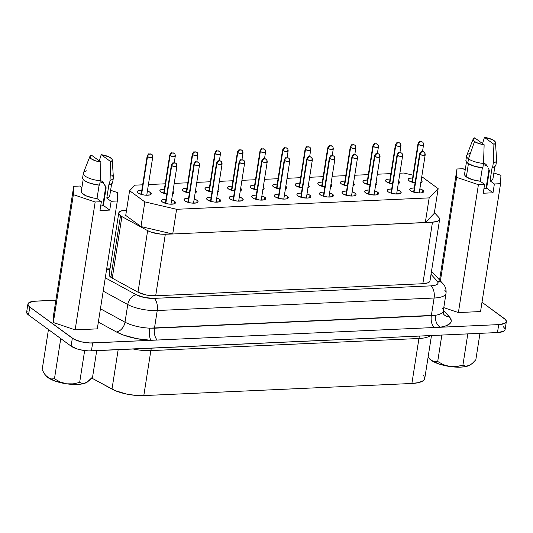 <?xml version="1.0" encoding="UTF-8"?>
<svg xmlns="http://www.w3.org/2000/svg" width="533" height="533" viewBox="0 0 533 533"><rect width="100%" height="100%" fill="white"/><g stroke="black" fill="none" stroke-linecap="round" stroke-linejoin="round"><path stroke-width="0.8" d="M486.029 188.369L488.974 169.541L486.029 188.369M486.636 188.129A10.66 3.451 -171.1 0 1 483.911 188.815L486.636 188.129L492.998 192.793L494.377 183.972L500.567 183.692L500.927 175.344L493.864 172.959L500.927 175.344L500.567 183.692L480.546 311.558L458.393 312.558L443.782 307.634L458.393 312.558L478.414 184.691L484.604 184.411L480.266 181.233L482.365 167.828L480.266 181.233L472.225 179.608L466.348 176.903A14.391 4.664 8.9 0 0 480.266 181.233L484.604 184.411L483.224 193.232L492.998 192.793L483.224 193.232L484.604 184.411L478.414 184.691L458.393 312.558L480.546 311.558L500.567 183.692L494.377 183.972L492.998 192.793L486.636 188.129L489.401 170.493L486.636 188.129M411.976 182.133L417.959 143.903A2.832 0.919 8.9 0 0 418.312 144.45A2.832 2.265 -53.8 0 1 421.17 141.698A2.832 2.265 -53.8 0 1 422.429 142.058L421.17 141.698C419.664 141.918 418.711 142.837 418.312 144.45A2.832 0.919 -171.1 0 1 417.959 143.903L417.959 143.903C419.038 141.958 419.651 141.212 419.804 141.678L422.429 142.058C423.062 142.264 423.435 143.17 423.555 144.776L423.555 144.776A2.832 0.919 -171.1 0 1 421.39 145.336A2.832 0.919 -171.1 0 1 418.312 144.45L412.389 182.259L418.312 144.45C421.703 145.669 423.335 145.596 423.202 144.23M389.403 183.152L395.393 144.923A2.832 0.919 8.9 0 0 395.746 145.469A2.832 2.265 -53.8 0 1 398.604 142.717A2.832 2.265 -53.8 0 1 399.863 143.077L398.604 142.717C397.092 142.937 396.139 143.857 395.746 145.469A2.832 0.919 -171.1 0 1 395.393 144.923C396.465 142.977 397.078 142.231 397.232 142.697L399.863 143.077C400.496 143.277 400.869 144.19 400.983 145.795A2.832 0.919 -171.1 0 1 398.824 146.355A2.832 0.919 -171.1 0 1 395.746 145.469L389.823 183.279L395.746 145.469C399.137 146.688 400.763 146.615 400.629 145.249A2.832 0.919 -171.1 0 1 400.983 145.795L399.937 152.505M413.621 192.113L419.604 153.877A2.832 0.919 8.9 0 0 419.957 154.43A2.832 2.265 -53.8 0 1 422.816 151.672A2.832 2.265 -53.8 0 1 424.075 152.032A2.832 2.265 -53.8 0 1 424.848 154.21C424.981 155.569 423.349 155.643 419.957 154.43A2.832 0.919 -171.1 0 1 419.604 153.877L419.604 153.877C420.684 151.932 421.297 151.192 421.45 151.652L424.075 152.032L422.816 151.672C421.31 151.898 420.357 152.811 419.957 154.43L414.034 192.233L419.957 154.43A2.832 0.919 -171.1 0 0 423.035 155.31A2.832 0.919 -171.1 0 0 425.201 154.757L425.201 154.757C425.081 153.144 424.708 152.238 424.075 152.032M391.049 193.133L397.038 154.896A2.832 0.919 8.9 0 0 397.391 155.449A2.832 2.265 -53.8 0 1 400.25 152.691A2.832 2.265 -53.8 0 1 401.509 153.051A2.832 2.265 -53.8 0 1 402.275 155.223A2.832 0.919 -171.1 0 1 402.628 155.776A2.832 0.919 -171.1 0 1 400.47 156.329A2.832 0.919 -171.1 0 1 397.391 155.449A2.832 0.919 -171.1 0 1 397.038 154.896C398.111 152.951 398.724 152.211 398.877 152.671L401.509 153.051L400.25 152.691C398.737 152.918 397.785 153.83 397.391 155.449L391.469 193.252L397.391 155.449C400.783 156.662 402.408 156.589 402.275 155.223M368.483 194.152L374.472 155.916A2.832 0.919 8.9 0 0 374.819 156.469A2.832 2.265 -53.8 0 1 377.677 153.711A2.832 2.265 -53.8 0 1 378.936 154.07A2.832 2.265 -53.8 0 1 379.709 156.242A2.832 0.919 -171.1 0 1 380.062 156.795A2.832 0.919 -171.1 0 1 377.904 157.348A2.832 0.919 -171.1 0 1 374.819 156.469A2.832 0.919 -171.1 0 1 374.472 155.916C375.545 153.97 376.158 153.231 376.311 153.691L378.936 154.07L377.677 153.711C376.171 153.937 375.219 154.85 374.819 156.469L368.903 194.272L374.819 156.469C378.21 157.681 379.842 157.608 379.709 156.242M309.66 156.582L310.712 149.873A2.832 0.919 -171.1 0 1 308.554 150.426A2.832 0.919 -171.1 0 1 305.469 149.546L299.553 187.35L305.469 149.546A2.832 0.919 -171.1 0 1 305.123 149A2.832 0.919 8.9 0 0 305.469 149.546A2.832 2.265 -53.8 0 1 308.327 146.788A2.832 2.265 -53.8 0 1 309.586 147.155A2.832 2.265 -53.8 0 1 309.593 147.155M278.213 198.223L284.196 159.993A2.832 0.919 8.9 0 0 284.549 160.54A2.832 2.265 -53.8 0 1 287.407 157.788A2.832 2.265 -53.8 0 1 288.666 158.148A2.832 2.265 -53.8 0 1 289.439 160.32C289.572 161.686 287.94 161.759 284.549 160.54A2.832 0.919 -171.1 0 1 284.196 159.993L284.196 159.993C285.275 158.048 285.888 157.308 286.041 157.768L288.666 158.148L287.407 157.788C285.901 158.008 284.948 158.927 284.549 160.54L278.632 198.349L284.549 160.54A2.832 0.919 -171.1 0 0 287.633 161.426A2.832 0.919 -171.1 0 0 289.792 160.873L289.792 160.873C289.672 159.26 289.299 158.354 288.666 158.148M186.29 192.326L192.28 154.097A2.832 0.919 8.9 0 0 192.633 154.643A2.832 2.265 -53.8 0 1 195.491 151.885A2.832 2.265 -53.8 0 1 196.75 152.251A2.832 2.265 -53.8 0 1 197.516 154.423A2.832 0.919 -171.1 0 1 197.87 154.97A2.832 0.919 -171.1 0 1 195.711 155.523A2.832 0.919 -171.1 0 1 192.633 154.643A2.832 0.919 -171.1 0 1 192.28 154.097C193.352 152.145 193.965 151.405 194.119 151.872L196.75 152.251L195.491 151.885C193.979 152.112 193.026 153.031 192.633 154.643L186.71 192.446L192.633 154.643C196.024 155.863 197.65 155.789 197.516 154.423M233.074 200.261L239.064 162.032A2.832 0.919 8.9 0 0 239.41 162.578A2.832 2.265 -53.8 0 1 242.268 159.827A2.832 2.265 -53.8 0 1 243.528 160.186A2.832 2.265 -53.8 0 1 244.301 162.358C244.434 163.724 242.801 163.798 239.41 162.578A2.832 0.919 -171.1 0 1 239.064 162.032L239.064 162.032C240.136 160.087 240.749 159.34 240.903 159.807L243.528 160.186L242.268 159.827C240.763 160.047 239.81 160.966 239.41 162.578L233.494 200.388L239.41 162.578A2.832 0.919 -171.1 0 0 242.495 163.464A2.832 0.919 -171.1 0 0 244.654 162.911L244.654 162.911C244.54 161.299 244.161 160.393 243.528 160.186M210.508 201.281L216.491 163.051A2.832 0.919 8.9 0 0 216.844 163.598A2.832 2.265 -53.8 0 1 219.703 160.846A2.832 2.265 -53.8 0 1 220.962 161.206A2.832 2.265 -53.8 0 1 221.735 163.378A2.832 0.919 -171.1 0 1 222.088 163.931A2.832 0.919 -171.1 0 1 219.929 164.484A2.832 0.919 -171.1 0 1 216.844 163.598A2.832 0.919 -171.1 0 1 216.491 163.051C217.571 161.106 218.184 160.36 218.337 160.826L220.962 161.206L219.703 160.846C218.197 161.066 217.244 161.985 216.844 163.598L210.928 201.407L216.844 163.598C220.236 164.817 221.868 164.744 221.735 163.378M187.936 202.3L193.925 164.071A2.832 0.919 8.9 0 0 194.279 164.617A2.832 2.265 -53.8 0 1 197.137 161.865A2.832 2.265 -53.8 0 1 198.396 162.225L197.137 161.865C195.624 162.085 194.672 163.005 194.279 164.617A2.832 0.919 -171.1 0 1 193.925 164.071L193.925 164.071C194.998 162.125 195.611 161.379 195.764 161.845L198.396 162.225C199.029 162.432 199.402 163.338 199.515 164.95A2.832 0.919 -171.1 0 1 197.357 165.503A2.832 0.919 -171.1 0 1 194.279 164.617L188.356 202.427L194.279 164.617C197.67 165.836 199.295 165.763 199.162 164.397M141.158 194.365L147.141 156.136A2.832 0.919 8.9 0 0 147.494 156.682A2.832 2.265 -53.8 0 1 150.353 153.924A2.832 2.265 -53.8 0 1 151.612 154.29A2.832 2.265 -53.8 0 1 152.385 156.462A2.832 0.919 -171.1 0 1 152.738 157.008A2.832 0.919 -171.1 0 1 150.579 157.561A2.832 0.919 -171.1 0 1 147.494 156.682A2.832 0.919 -171.1 0 1 147.141 156.136C148.221 154.184 148.834 153.444 148.987 153.904L151.612 154.29L150.353 153.924C148.847 154.15 147.894 155.07 147.494 156.682L141.578 194.485L147.494 156.682C150.886 157.901 152.518 157.821 152.385 156.462M366.837 184.171L372.827 145.942A2.832 0.919 8.9 0 0 373.173 146.488A2.832 2.265 -53.8 0 1 376.031 143.737A2.832 2.265 -53.8 0 1 377.291 144.097A2.832 2.265 -53.8 0 1 378.064 146.269A2.832 0.919 -171.1 0 1 378.417 146.815A2.832 0.919 -171.1 0 1 376.258 147.368A2.832 0.919 -171.1 0 1 373.173 146.488A2.832 0.919 -171.1 0 1 372.827 145.942C373.9 143.997 374.512 143.25 374.666 143.717L377.291 144.097L376.031 143.737C374.526 143.957 373.573 144.876 373.173 146.488L367.257 184.298L373.173 146.488C376.565 147.708 378.197 147.634 378.064 146.269M344.271 185.191L350.254 146.961A2.832 0.919 8.9 0 0 350.607 147.508A2.832 2.265 -53.8 0 1 353.466 144.756A2.832 2.265 -53.8 0 1 354.725 145.116L353.466 144.756C351.96 144.976 351.007 145.895 350.607 147.508A2.832 0.919 -171.1 0 1 350.254 146.961C351.334 145.016 351.947 144.27 352.1 144.736L354.725 145.116C355.358 145.316 355.731 146.229 355.851 147.834A2.832 0.919 -171.1 0 1 353.692 148.387A2.832 0.919 -171.1 0 1 350.607 147.508L344.691 185.317L350.607 147.508C353.999 148.727 355.631 148.654 355.498 147.288A2.832 0.919 -171.1 0 1 355.851 147.834L354.798 154.543M321.699 186.21L327.688 147.981A2.832 0.919 8.9 0 0 328.042 148.527A2.832 2.265 -53.8 0 1 330.9 145.776A2.832 2.265 -53.8 0 1 332.159 146.135L330.9 145.776C329.387 145.995 328.435 146.915 328.042 148.527A2.832 0.919 -171.1 0 1 327.688 147.981C328.761 146.035 329.374 145.289 329.527 145.756L332.159 146.135C332.792 146.335 333.165 147.248 333.278 148.854A2.832 0.919 -171.1 0 1 331.12 149.407A2.832 0.919 -171.1 0 1 328.042 148.527L322.119 186.33L328.042 148.527C331.433 149.746 333.058 149.673 332.925 148.307A2.832 0.919 -171.1 0 1 333.278 148.854L332.232 155.563M345.917 195.171L351.9 156.935A2.832 0.919 8.9 0 0 352.253 157.488A2.832 2.265 -53.8 0 1 355.111 154.73A2.832 2.265 -53.8 0 1 356.37 155.09A2.832 2.265 -53.8 0 1 357.143 157.262A2.832 0.919 -171.1 0 1 357.496 157.815A2.832 0.919 -171.1 0 1 355.338 158.368A2.832 0.919 -171.1 0 1 352.253 157.488A2.832 0.919 -171.1 0 1 351.9 156.935C352.979 154.99 353.592 154.25 353.745 154.71L356.37 155.09L355.111 154.73C353.606 154.956 352.653 155.869 352.253 157.488L346.33 195.291L352.253 157.488C355.644 158.701 357.277 158.627 357.143 157.262M276.567 188.249L282.55 150.02A2.832 0.919 8.9 0 0 282.903 150.566A2.832 2.265 -53.8 0 1 285.761 147.808A2.832 2.265 -53.8 0 1 287.021 148.174L285.761 147.808C284.256 148.034 283.303 148.954 282.903 150.566A2.832 0.919 -171.1 0 1 282.55 150.02C283.629 148.074 284.242 147.328 284.395 147.794L287.021 148.174C287.653 148.374 288.027 149.287 288.146 150.892A2.832 0.919 -171.1 0 1 285.988 151.445A2.832 0.919 -171.1 0 1 282.903 150.566L276.987 188.369L282.903 150.566C286.294 151.785 287.927 151.712 287.793 150.346A2.832 0.919 -171.1 0 1 288.146 150.892L287.094 157.601M323.344 196.191L329.334 157.955A2.832 0.919 8.9 0 0 329.687 158.508A2.832 2.265 -53.8 0 1 332.545 155.749A2.832 2.265 -53.8 0 1 333.805 156.109A2.832 2.265 -53.8 0 1 334.571 158.281A2.832 0.919 -171.1 0 1 334.924 158.834A2.832 0.919 -171.1 0 1 332.765 159.387A2.832 0.919 -171.1 0 1 329.687 158.508A2.832 0.919 -171.1 0 1 329.334 157.955C330.407 156.009 331.02 155.27 331.173 155.729L333.805 156.109L332.545 155.749C331.033 155.969 330.08 156.889 329.687 158.508L323.764 196.311L329.687 158.508C333.078 159.72 334.704 159.647 334.571 158.281M253.994 189.268L259.984 151.039A2.832 0.919 8.9 0 0 260.337 151.585A2.832 2.265 -53.8 0 1 263.195 148.827A2.832 2.265 -53.8 0 1 264.455 149.193L263.195 148.827C261.683 149.053 260.73 149.973 260.337 151.585A2.832 0.919 -171.1 0 1 259.984 151.039L259.984 151.039C261.057 149.093 261.67 148.347 261.823 148.814L264.455 149.193C265.088 149.393 265.461 150.299 265.574 151.912L265.574 151.912A2.832 0.919 -171.1 0 1 263.415 152.465A2.832 0.919 -171.1 0 1 260.337 151.585L254.414 189.388L260.337 151.585C263.728 152.804 265.354 152.731 265.221 151.365M300.779 197.21L306.768 158.974A2.832 0.919 8.9 0 0 307.115 159.527A2.832 2.265 -53.8 0 1 309.973 156.769A2.832 2.265 -53.8 0 1 311.232 157.128A2.832 2.265 -53.8 0 1 312.005 159.3A2.832 0.919 -171.1 0 1 312.358 159.853A2.832 0.919 -171.1 0 1 310.199 160.406A2.832 0.919 -171.1 0 1 307.115 159.527A2.832 0.919 -171.1 0 1 306.768 158.974C307.841 157.028 308.454 156.289 308.607 156.749L311.232 157.128L309.973 156.769C308.467 156.988 307.514 157.908 307.115 159.527L301.198 197.33L307.115 159.527C310.506 160.739 312.138 160.666 312.005 159.3M231.429 190.288L237.418 152.058A2.832 0.919 8.9 0 0 237.765 152.605A2.832 2.265 -53.8 0 1 240.623 149.846A2.832 2.265 -53.8 0 1 241.882 150.213A2.832 2.265 -53.8 0 1 241.889 150.213L240.623 149.846C239.117 150.073 238.164 150.992 237.765 152.605A2.832 0.919 -171.1 0 1 237.418 152.058L237.418 152.058C238.491 150.113 239.104 149.367 239.257 149.833L241.882 150.213C242.515 150.413 242.895 151.319 243.008 152.931L243.008 152.931A2.832 0.919 -171.1 0 1 240.849 153.484A2.832 0.919 -171.1 0 1 237.765 152.605L231.848 190.408L237.765 152.605C241.156 153.824 242.788 153.751 242.655 152.385M208.863 191.307L214.846 153.078A2.832 0.919 8.9 0 0 215.199 153.624A2.832 2.265 -53.8 0 1 218.057 150.866A2.832 2.265 -53.8 0 1 219.316 151.232L218.057 150.866C216.551 151.092 215.599 152.012 215.199 153.624A2.832 0.919 -171.1 0 1 214.846 153.078C215.925 151.125 216.538 150.386 216.691 150.852L219.316 151.232C219.949 151.432 220.322 152.338 220.442 153.95A2.832 0.919 -171.1 0 1 218.283 154.503A2.832 0.919 -171.1 0 1 215.199 153.624L209.282 191.427L215.199 153.624C218.59 154.843 220.222 154.77 220.089 153.404A2.832 0.919 -171.1 0 1 220.442 153.95L219.389 160.66M255.64 199.242L261.63 161.013A2.832 0.919 8.9 0 0 261.983 161.559A2.832 2.265 -53.8 0 1 264.841 158.807A2.832 2.265 -53.8 0 1 266.1 159.167A2.832 2.265 -53.8 0 1 266.866 161.339C267 162.705 265.374 162.778 261.983 161.559A2.832 0.919 -171.1 0 1 261.63 161.013L261.63 161.013C262.702 159.067 263.315 158.328 263.469 158.787L266.1 159.167L264.841 158.807C263.329 159.027 262.376 159.947 261.983 161.559L256.06 199.369L261.983 161.559A2.832 0.919 -171.1 0 0 265.061 162.445A2.832 0.919 -171.1 0 0 267.22 161.892L267.22 161.892C267.106 160.28 266.733 159.374 266.1 159.167M163.724 193.346L169.714 155.116A2.832 0.919 8.9 0 0 170.06 155.663A2.832 2.265 -53.8 0 1 172.919 152.904A2.832 2.265 -53.8 0 1 174.178 153.271A2.832 2.265 -53.8 0 1 174.184 153.271L172.919 152.904C171.413 153.131 170.46 154.05 170.06 155.663A2.832 0.919 -171.1 0 1 169.714 155.116L169.714 155.116C170.787 153.164 171.399 152.425 171.553 152.884L174.178 153.271C174.817 153.471 175.19 154.377 175.304 155.989A2.832 0.919 -171.1 0 1 173.145 156.542A2.832 0.919 -171.1 0 1 170.06 155.663L164.144 193.466L170.06 155.663C173.452 156.882 175.084 156.809 174.951 155.443A2.832 0.919 -171.1 0 1 175.304 155.989L174.251 162.698M165.37 203.32L171.359 165.09A2.832 0.919 8.9 0 0 171.706 165.636A2.832 2.265 -53.8 0 1 174.564 162.885A2.832 2.265 -53.8 0 1 175.823 163.245A2.832 2.265 -53.8 0 1 176.596 165.417A2.832 0.919 -171.1 0 1 176.949 165.97A2.832 0.919 -171.1 0 1 174.791 166.523A2.832 0.919 -171.1 0 1 171.706 165.636A2.832 0.919 -171.1 0 1 171.359 165.09C172.432 163.145 173.045 162.398 173.198 162.865L175.823 163.245L174.564 162.885C173.058 163.105 172.106 164.024 171.706 165.636L165.79 203.446L171.706 165.636C175.097 166.856 176.729 166.782 176.596 165.417M174.604 201.407A7.076 2.292 -171.1 0 1 175.484 202.78A7.076 2.292 -171.1 0 1 170.08 204.166A7.076 2.292 -171.1 0 1 162.378 201.96L161.539 200.981L161.759 200.115L162.998 199.482L166.023 199.169A7.076 2.292 -171.1 0 0 161.499 200.588A7.076 2.292 -171.1 0 0 162.378 201.96L166.582 203.646L169.307 204.099L173.985 203.886L175.224 203.26L175.444 202.387L174.604 201.407L174.224 203.813L174.604 201.407L171.613 200.048A7.076 2.292 -171.1 0 1 174.604 201.407M197.17 200.388A7.076 2.292 -171.1 0 1 198.049 201.76A7.076 2.292 -171.1 0 1 192.653 203.146A7.076 2.292 -171.1 0 1 184.951 200.941L184.105 199.962L184.325 199.095L185.564 198.463L188.589 198.149A7.076 2.292 -171.1 0 0 184.072 199.569A7.076 2.292 -171.1 0 0 184.951 200.941L189.155 202.627L191.873 203.08L196.55 202.866L197.796 202.24L198.01 201.367L197.17 200.388L196.79 202.793L197.17 200.388L194.179 199.029A7.076 2.292 -171.1 0 1 197.17 200.388M219.736 199.369A7.076 2.292 -171.1 0 1 220.615 200.741A7.076 2.292 -171.1 0 1 215.219 202.127A7.076 2.292 -171.1 0 1 207.517 199.922L206.677 198.942L206.891 198.076L208.136 197.443L211.155 197.13A7.076 2.292 -171.1 0 0 206.637 198.549A7.076 2.292 -171.1 0 0 207.517 199.922L211.721 201.607L214.446 202.06L219.123 201.847L220.362 201.221L220.582 200.348L219.736 199.369L219.363 201.774L219.736 199.369L216.751 198.01A7.076 2.292 -171.1 0 1 219.736 199.369M242.308 198.349A7.076 2.292 -171.1 0 1 243.188 199.722A7.076 2.292 -171.1 0 1 237.785 201.108A7.076 2.292 -171.1 0 1 230.083 198.902L229.243 197.923L229.463 197.057L230.702 196.424L233.727 196.111A7.076 2.292 -171.1 0 0 229.203 197.53A7.076 2.292 -171.1 0 0 230.083 198.902L231.855 199.842L237.012 201.041L241.689 200.828L242.928 200.201L243.148 199.329L242.308 198.349L241.929 200.754L242.308 198.349L239.317 196.99A7.076 2.292 -171.1 0 1 242.308 198.349M264.874 197.33A7.076 2.292 -171.1 0 1 265.754 198.702A7.076 2.292 -171.1 0 1 260.357 200.088A7.076 2.292 -171.1 0 1 252.655 197.883L251.809 196.904L252.029 196.037L253.268 195.404L256.293 195.091A7.076 2.292 -171.1 0 0 251.776 196.51A7.076 2.292 -171.1 0 0 252.655 197.883L254.428 198.822L259.578 200.022L264.255 199.808L265.501 199.182L265.714 198.309L264.874 197.33L264.495 199.735L264.874 197.33L261.883 195.971A7.076 2.292 -171.1 0 1 264.874 197.33M287.44 196.311A7.076 2.292 -171.1 0 1 288.32 197.683A7.076 2.292 -171.1 0 1 282.923 199.069A7.076 2.292 -171.1 0 1 275.221 196.864L274.382 195.884L274.595 195.018L275.841 194.385L278.859 194.072A7.076 2.292 -171.1 0 0 274.342 195.491A7.076 2.292 -171.1 0 0 275.221 196.864L279.425 198.549L284.749 199.089L286.827 198.796L288.067 198.163L288.286 197.29L287.44 196.311L287.067 198.716L287.44 196.311L284.455 194.951A7.076 2.292 -171.1 0 1 287.44 196.311M310.013 195.291A7.076 2.292 -171.1 0 1 310.892 196.664A7.076 2.292 -171.1 0 1 305.489 198.049A7.076 2.292 -171.1 0 1 297.787 195.844L296.948 194.865L297.167 193.999L298.407 193.366L301.431 193.053A7.076 2.292 -171.1 0 0 296.908 194.472A7.076 2.292 -171.1 0 0 297.787 195.844L301.991 197.53L307.314 198.069L309.393 197.776L310.632 197.143L310.852 196.271L310.013 195.291L309.633 197.703L310.013 195.291L307.021 193.932A7.076 2.292 -171.1 0 1 310.013 195.291M332.579 194.272A7.076 2.292 -171.1 0 1 333.458 195.644A7.076 2.292 -171.1 0 1 328.061 197.03A7.076 2.292 -171.1 0 1 320.36 194.825L319.514 193.845L319.733 192.979L320.973 192.346L323.997 192.033A7.076 2.292 -171.1 0 0 319.48 193.452A7.076 2.292 -171.1 0 0 320.36 194.825L322.132 195.764L327.282 196.963L331.959 196.757L333.205 196.124L333.418 195.251L332.579 194.272L332.199 196.684L332.579 194.272L329.587 192.913A7.076 2.292 -171.1 0 1 332.579 194.272M355.145 193.252A7.076 2.292 -171.1 0 1 356.024 194.625A7.076 2.292 -171.1 0 1 350.627 196.011A7.076 2.292 -171.1 0 1 342.926 193.805L342.086 192.826L342.299 191.96L343.545 191.327L346.563 191.014A7.076 2.292 -171.1 0 0 342.046 192.433A7.076 2.292 -171.1 0 0 342.926 193.805L347.13 195.491L352.453 196.031L354.532 195.738L355.771 195.105L355.991 194.232L355.145 193.252L354.771 195.664L355.145 193.252L352.16 191.893A7.076 2.292 -171.1 0 1 355.145 193.252M377.717 192.233A7.076 2.292 -171.1 0 1 378.597 193.606A7.076 2.292 -171.1 0 1 373.193 194.991A7.076 2.292 -171.1 0 1 365.491 192.786L364.652 191.807L364.872 190.941L366.111 190.308L369.136 190.001A7.076 2.292 -171.1 0 0 364.612 191.414A7.076 2.292 -171.1 0 0 365.491 192.786L369.695 194.472L375.019 195.011L377.098 194.718L378.337 194.085L378.557 193.213L377.717 192.233L377.337 194.645L377.717 192.233L374.726 190.874A7.076 2.292 -171.1 0 1 377.717 192.233M400.283 191.214A7.076 2.292 -171.1 0 1 401.162 192.586A7.076 2.292 -171.1 0 1 395.766 193.972A7.076 2.292 -171.1 0 1 388.064 191.767L387.218 190.794L387.438 189.921L388.677 189.288L391.702 188.982A7.076 2.292 -171.1 0 0 387.178 190.401A7.076 2.292 -171.1 0 0 388.064 191.767L389.836 192.706L394.986 193.905L399.663 193.699L400.909 193.066L401.122 192.193L400.283 191.214L399.903 193.626L400.283 191.214L397.292 189.855A7.076 2.292 -171.1 0 1 400.283 191.214M150.386 192.453A7.076 2.292 -171.1 0 1 151.265 193.819A7.076 2.292 -171.1 0 1 145.869 195.205A7.076 2.292 -171.1 0 1 138.167 193.006L137.327 192.027L137.541 191.154L138.787 190.521L141.805 190.214A7.076 2.292 -171.1 0 0 137.287 191.633A7.076 2.292 -171.1 0 0 138.167 193.006L142.371 194.692L145.096 195.145L149.773 194.931L151.012 194.298L151.232 193.426L150.386 192.453L150.013 194.858L150.386 192.453L147.401 191.087A7.076 2.292 -171.1 0 1 150.386 192.453M172.339 193.912L173.578 193.279L173.798 192.413L172.959 191.434A7.076 2.292 -171.1 0 1 173.838 192.806A7.076 2.292 -171.1 0 1 172.585 193.839M166.829 194.025A7.076 2.292 -171.1 0 1 160.733 191.987L159.893 191.007L160.113 190.134L161.352 189.501L164.377 189.195A7.076 2.292 -171.1 0 0 159.853 190.614A7.076 2.292 -171.1 0 0 160.733 191.987L166.829 194.025M195.531 190.414A7.076 2.292 -171.1 0 1 196.404 191.787A7.076 2.292 -171.1 0 1 195.151 192.819M189.395 193.006A7.076 2.292 -171.1 0 1 183.305 190.967L182.459 189.988L182.679 189.115L183.918 188.482L186.943 188.176A7.076 2.292 -171.1 0 0 182.426 189.595A7.076 2.292 -171.1 0 0 183.305 190.967L189.395 193.006M217.477 191.873L218.717 191.24L218.936 190.374L218.09 189.395A7.076 2.292 -171.1 0 1 218.97 190.767A7.076 2.292 -171.1 0 1 217.724 191.8M211.961 191.987A7.076 2.292 -171.1 0 1 205.871 189.948L205.032 188.968L205.245 188.096L206.491 187.463L209.509 187.156A7.076 2.292 -171.1 0 0 204.992 188.575A7.076 2.292 -171.1 0 0 205.871 189.948L211.961 191.987M240.043 190.854L241.282 190.221L241.502 189.355L240.663 188.376A7.076 2.292 -171.1 0 1 241.542 189.748A7.076 2.292 -171.1 0 1 240.29 190.781M234.533 190.967A7.076 2.292 -171.1 0 1 228.437 188.929L227.598 187.949L227.818 187.076L229.057 186.443L232.082 186.137A7.076 2.292 -171.1 0 0 227.558 187.556A7.076 2.292 -171.1 0 0 228.437 188.929L234.533 190.967M262.609 189.835L263.855 189.202L264.068 188.336L263.229 187.356A7.076 2.292 -171.1 0 1 264.108 188.729A7.076 2.292 -171.1 0 1 262.856 189.761M257.099 189.948A7.076 2.292 -171.1 0 1 251.01 187.909L250.164 186.93L250.383 186.057L251.623 185.424L254.647 185.118A7.076 2.292 -171.1 0 0 250.13 186.537A7.076 2.292 -171.1 0 0 251.01 187.909L257.099 189.948M285.182 188.815L286.421 188.182L286.641 187.316L285.795 186.337A7.076 2.292 -171.1 0 1 286.674 187.709A7.076 2.292 -171.1 0 1 285.428 188.742M279.665 188.929A7.076 2.292 -171.1 0 1 273.576 186.89L272.736 185.91L272.949 185.038L274.195 184.411L277.213 184.098A7.076 2.292 -171.1 0 0 272.696 185.517A7.076 2.292 -171.1 0 0 273.576 186.89L279.665 188.929M307.748 187.796L308.987 187.163L309.207 186.297L308.367 185.317A7.076 2.292 -171.1 0 1 309.247 186.69A7.076 2.292 -171.1 0 1 307.994 187.723M302.238 187.909A7.076 2.292 -171.1 0 1 296.141 185.87L295.302 184.891L295.522 184.018L296.761 183.392L299.786 183.079A7.076 2.292 -171.1 0 0 295.262 184.498A7.076 2.292 -171.1 0 0 296.141 185.87L302.238 187.909M330.313 186.777L331.559 186.144L331.773 185.277L330.933 184.298A7.076 2.292 -171.1 0 1 331.812 185.671A7.076 2.292 -171.1 0 1 330.56 186.703M324.804 186.89A7.076 2.292 -171.1 0 1 318.714 184.851L317.868 183.872L318.088 182.999L319.327 182.373L322.352 182.059A7.076 2.292 -171.1 0 0 317.835 183.479A7.076 2.292 -171.1 0 0 318.714 184.851L324.804 186.89M352.886 185.757L354.125 185.124L354.345 184.258L353.499 183.279A7.076 2.292 -171.1 0 1 354.378 184.651A7.076 2.292 -171.1 0 1 353.132 185.684M347.369 185.87A7.076 2.292 -171.1 0 1 341.28 183.832L340.44 182.852L340.654 181.98L341.9 181.353L344.918 181.04A7.076 2.292 -171.1 0 0 340.4 182.459A7.076 2.292 -171.1 0 0 341.28 183.832L347.369 185.87M375.452 184.738L376.691 184.105L376.911 183.239L376.071 182.259A7.076 2.292 -171.1 0 1 376.951 183.632A7.076 2.292 -171.1 0 1 375.698 184.665M369.942 184.851A7.076 2.292 -171.1 0 1 363.846 182.812L363.006 181.833L363.226 180.96L364.465 180.334L367.49 180.021A7.076 2.292 -171.1 0 0 362.966 181.44A7.076 2.292 -171.1 0 0 363.846 182.812L369.942 184.851M398.018 183.718L399.264 183.092L399.477 182.219L398.637 181.24A7.076 2.292 -171.1 0 1 399.517 182.612A7.076 2.292 -171.1 0 1 398.264 183.645M392.508 183.832A7.076 2.292 -171.1 0 1 386.418 181.793L385.572 180.814L385.792 179.941L387.031 179.315L390.056 179.001A7.076 2.292 -171.1 0 0 385.539 180.421A7.076 2.292 -171.1 0 0 386.418 181.793L392.508 183.832M422.849 190.194A7.076 2.292 -171.1 0 1 423.728 191.567A7.076 2.292 -171.1 0 1 418.332 192.953A7.076 2.292 -171.1 0 1 410.63 190.747L409.79 189.775L410.004 188.902L411.249 188.269L414.268 187.962A7.076 2.292 -171.1 0 0 409.75 189.382A7.076 2.292 -171.1 0 0 410.63 190.747L414.834 192.433L420.157 192.973L422.236 192.679L423.475 192.047L423.695 191.174L422.849 190.194L422.476 192.606L422.849 190.194L419.864 188.835A7.076 2.292 -171.1 0 1 422.849 190.194M420.59 182.699L421.83 182.073L422.049 181.2L421.203 180.221A7.076 2.292 -171.1 0 1 422.083 181.593A7.076 2.292 -171.1 0 1 420.837 182.626M415.074 182.812A7.076 2.292 -171.1 0 1 408.984 180.774L408.145 179.794L408.358 178.921L409.604 178.295L412.622 177.982A7.076 2.292 -171.1 0 0 408.105 179.401A7.076 2.292 -171.1 0 0 408.984 180.774L415.074 182.812M430.011 280.744L429.765 281.517L428.039 282.776L422.842 283.723L155.683 295.788L146.229 294.976L138 292.204L112.25 278.146L121.89 216.591A14.151 4.584 -171.1 0 1 120.518 215.732L110.877 277.287A14.151 4.584 8.9 0 0 112.25 278.146A14.151 4.584 -171.1 0 1 110.877 277.287L109.192 275.334L109.631 273.589M466.595 155.916L465.902 160.326A15.191 4.917 8.9 0 0 467.794 163.265L474.15 166.169L482.825 167.875L483.518 163.464L484.137 144.756A11.32 3.664 -171.1 0 1 474.517 141.512L468.487 158.854A15.191 4.917 8.9 0 0 483.518 163.464A15.191 4.917 -171.1 0 1 468.487 158.854L467.794 163.265A15.191 4.917 8.9 0 0 482.825 167.875L483.518 163.464L484.137 144.756L474.676 137.827L473.097 139.453L474.517 141.512A11.32 3.664 -171.1 0 1 473.177 139.06A11.32 3.664 -171.1 0 1 474.676 137.827L484.137 144.756L478.561 143.45L474.517 141.512L468.487 158.854A15.191 4.917 -171.1 0 1 466.595 155.916A15.191 4.917 -171.1 0 1 469.913 153.504M466.455 162.005L464.556 174.118A14.391 4.664 8.9 0 0 466.348 176.903L468.414 163.691L466.348 176.903L464.876 175.417L464.576 174.011M105.727 186.85L102.776 205.678L105.727 186.85M100.077 181.946A10.66 3.451 -171.1 0 1 103.862 183.179A10.66 3.451 8.9 0 0 100.077 181.946M102.882 181.86L101.083 180.807L99.844 180.787L101.696 180.993L102.882 181.86L106.147 187.803L103.389 205.438A10.66 3.451 -171.1 0 1 100.664 206.124L103.389 205.438L109.751 210.095L111.131 201.281L117.32 201.001L117.673 192.646L110.611 190.268L117.673 192.646L117.32 201.001L97.292 328.868L75.14 329.867L53.34 322.518L53.7 314.17L73.721 186.303L73.367 194.652L95.167 202L101.357 201.721L97.013 198.542L92.882 197.91L85.613 195.651L81.622 192.726L81.329 191.32M111.47 174.977A15.191 4.917 -171.1 0 1 113.356 177.922A15.191 4.917 -171.1 0 1 110.045 180.334L110.664 161.619L101.203 154.69L110.664 161.619L111.823 160.893L112.243 159.993L111.903 158.987L109.072 156.915L101.203 154.69L99.298 160.893L101.203 154.69A11.32 3.664 -171.1 0 1 110.824 157.935A11.32 3.664 -171.1 0 1 112.243 159.86A11.32 3.664 -171.1 0 1 110.664 161.619L110.045 180.334L109.352 184.738L108.932 184.431L106.793 198.103L111.131 201.281L117.32 201.001L97.292 328.868L75.14 329.867L95.167 202L101.357 201.721L99.971 210.542L109.751 210.095L111.131 201.281L106.793 198.103A14.391 4.664 8.9 0 0 109.738 195.877L111.63 183.765M55.885 300.199L33.119 301.332L28.436 303.097L27.976 304.956L29.768 307.041L74.007 339.235L81.309 341.806L89.977 342.966L151.006 340.314L136.761 338.648L123.456 335.064L116.394 331.946L98.358 322.099L116.394 331.946A9.434 6.623 118.6 0 0 125.008 322.185L100.444 308.78L125.008 322.185A23.585 7.642 8.9 0 0 149.733 328.161L154.463 328.195L157.235 310.526L434.102 298.027L431.337 315.696L154.463 328.195L157.235 310.526A23.585 7.642 -171.1 0 1 127.767 304.55L125.008 322.185A23.585 7.642 8.9 0 0 149.733 328.161L435.528 315.256A23.585 7.642 8.9 0 0 443.263 310.979C443.229 312.971 443.443 314.15 443.896 314.51A9.434 8.268 137.5 0 0 449.426 316.902L451.211 320.266L451.058 321.832L450.205 323.271L446.481 325.67L440.371 327.249L498.721 324.61L504.738 323.384L506.323 321.752L505.644 319.74L482.005 302.238L504.471 318.687A15.097 4.89 -171.1 0 1 506.35 321.612A15.097 4.89 -171.1 0 1 498.721 324.61L92.655 342.952A15.097 4.89 -171.1 0 1 72.341 338.208L29.768 307.041A15.097 4.89 -171.1 0 1 27.896 304.116A15.097 4.89 -171.1 0 1 35.524 301.118L55.885 300.199M109.711 195.984L108.812 197.19L106.793 198.103L108.932 184.431L109.352 184.738A15.191 4.917 8.9 0 0 112.67 182.333L113.356 177.922M81.922 187.496L79.91 186.024L73.721 186.303L53.7 314.17L53.34 322.518L73.367 194.652L53.34 322.518L75.14 329.867L95.167 202L73.367 194.652L73.721 186.303L79.91 186.024L81.922 187.496M83.201 179.315L81.302 191.427A14.391 4.664 8.9 0 0 97.013 198.542L99.111 185.138L97.013 198.542L101.357 201.721L99.971 210.542L109.751 210.095L103.389 205.438L106.147 187.803L104.401 184.118M112.63 182.499L111.604 183.785L109.352 184.738L110.045 180.334A15.191 4.917 8.9 0 0 113.376 177.569L112.243 159.86M89.93 156.369A11.32 3.664 -171.1 0 1 91.423 155.13L89.844 156.755L91.27 158.821L95.307 160.759L100.884 162.059L100.264 180.774L100.884 162.059A11.32 3.664 -171.1 0 1 89.93 156.369L83.441 172.879A15.191 4.917 8.9 0 0 100.264 180.774L99.571 185.184L100.264 180.774A15.191 4.917 -171.1 0 1 83.341 173.225L82.655 177.629A15.191 4.917 8.9 0 0 99.571 185.184L90.896 183.479L87.265 182.119L84.54 180.574L82.975 178.975L82.688 177.469M83.341 173.225A15.191 4.917 -171.1 0 1 86.659 170.813M100.884 162.059L91.423 155.13L100.884 162.059M465.169 170.187L463.157 168.714L456.968 168.994L456.614 177.342L478.414 184.691L456.614 177.342L440.398 280.918L456.614 177.342L456.968 168.994L439.585 280.025L456.968 168.994L463.157 168.714L465.169 170.187M473.177 139.06L466.688 155.569A15.191 4.917 8.9 0 0 468.487 158.854L467.794 163.265L466.222 161.666L465.935 160.16M443.856 314.463L443.896 314.51A9.434 8.268 -42.5 0 0 449.426 316.902L443.369 310.299L449.426 316.902A33.019 10.693 -171.1 0 1 440.371 327.249A9.434 6.283 81.1 0 1 435.528 315.256A23.585 7.642 8.9 0 0 443.256 311.019A23.585 7.642 8.9 0 0 441.99 307.867M118.759 212.993L109.118 274.548A14.151 4.584 8.9 0 0 110.877 277.287L120.518 215.732A14.151 4.584 -171.1 0 1 118.759 212.993A14.151 4.584 -171.1 0 1 125.908 210.182L121.751 210.775L119.265 212.034L118.832 213.78L120.518 215.732A14.151 4.584 8.9 0 0 121.89 216.591L147.641 230.649L151.325 232.215L160.726 234.127L172.412 233.914L140.985 226.578L125.728 215.412L129.599 190.721L125.728 215.412L140.985 226.578L144.849 201.887L176.596 209.296L172.732 233.987L432.483 222.174L437.68 221.228L439.405 219.962L439.652 219.196L438.872 217.497L434.395 212.614L438.872 217.497A14.151 4.584 -171.1 0 1 439.632 219.363A14.151 4.584 -171.1 0 1 432.483 222.174L422.842 283.723A14.151 4.584 8.9 0 0 429.998 280.911L439.632 219.363M423.402 375.059L424.794 378.117L424.355 379.496L423.155 380.729L418.678 382.594L411.896 383.474L418.938 338.502A25.471 8.248 -171.1 0 0 430.431 335.577A25.471 8.248 -171.1 0 1 418.938 338.502L411.896 383.474L143.81 395.579L135.542 395.379L126.794 394.114L115.048 390.596L91.723 378.064L111.99 389.123L118.166 349.681L111.99 389.123A25.471 8.248 8.9 0 0 143.81 395.579L150.852 350.607A25.471 8.248 -171.1 0 1 133.17 349.002A25.471 8.248 -171.1 0 0 150.852 350.607L143.81 395.579L411.896 383.474A25.471 8.248 8.9 0 0 424.768 378.417L431.483 335.53M418.938 338.502L150.852 350.607A9.434 4.744 87.4 0 1 151.452 348.176A9.434 4.744 -92.6 0 0 150.852 350.607L418.938 338.502A9.434 4.744 87.4 0 1 419.538 336.07A9.434 4.744 -92.6 0 0 418.938 338.502M27.896 304.116L26.65 312.052A15.097 4.89 8.9 0 0 28.529 314.976L29.768 307.041L28.529 314.976L71.096 346.144L72.341 338.208L71.096 346.144A15.097 4.89 8.9 0 0 91.416 350.887L92.655 342.952L91.416 350.887L497.476 332.552L498.721 324.61L497.476 332.552A15.097 4.89 8.9 0 0 505.104 329.554L506.35 321.612M27.196 311.032L26.73 312.891L28.529 314.976L71.096 346.144L77.338 349.008L82.948 350.314L88.731 350.901L497.476 332.552L503.492 331.326L505.077 329.687M505.024 328.714L503.232 326.629M444.755 290.232A23.585 7.642 -171.1 0 1 446.021 293.337A23.585 7.642 -171.1 0 1 434.102 298.027L431.337 315.696L435.528 315.256A9.434 6.283 -98.9 0 0 440.371 327.249L434.122 327.529A9.434 4.744 87.4 0 1 431.337 315.696A9.434 4.744 -92.6 0 0 434.122 327.529L157.255 340.034A9.434 4.744 87.4 0 1 154.463 328.195A9.434 4.744 -92.6 0 0 157.255 340.034L151.006 340.314A9.434 2.971 92.4 0 1 149.733 328.161A9.434 2.971 -87.6 0 0 151.006 340.314A33.019 10.693 -171.1 0 1 116.394 331.946A9.434 6.623 -61.4 0 0 125.008 322.185L127.767 304.55A23.585 7.642 8.9 0 0 157.235 310.526L434.102 298.027A9.434 4.744 -92.6 0 0 430.93 285.875L436.127 284.928L437.853 283.663L438.099 282.896L437.32 281.197L431.024 274.335L437.32 281.197A14.151 4.584 -171.1 0 1 430.93 285.875L154.064 298.373L430.93 285.875A9.434 4.744 87.4 0 1 434.102 298.027A23.585 7.642 8.9 0 0 446.008 293.416M103.202 291.145L127.767 304.55A9.434 6.623 -61.4 0 1 136.381 294.789L144.61 297.561L154.064 298.373A9.434 4.744 87.4 0 1 157.235 310.526A9.434 4.744 -92.6 0 0 154.064 298.373A14.151 4.584 -171.1 0 1 136.381 294.789A9.434 6.623 118.6 0 0 127.767 304.55L103.202 291.145M109.905 269.511L106.567 269.658L109.905 269.511M105.287 277.82L136.381 294.789L105.287 277.82M434.288 213.333L425.387 222.494L432.483 222.174L422.842 283.723L155.683 295.788L165.323 234.234L172.732 233.987L140.985 226.578L144.849 201.887L176.596 209.296L429.165 197.89L425.301 222.587L172.732 233.987L176.596 209.296L429.165 197.89L438.153 188.642L434.288 213.333L425.301 222.587L429.165 197.89L438.153 188.642L422.902 177.476L421.683 177.189L422.902 177.476L438.153 188.642L434.288 213.333M165.323 234.234A14.151 4.584 -171.1 0 1 147.641 230.649L138 292.204A14.151 4.584 8.9 0 0 155.683 295.788L165.323 234.234M112.25 278.146L121.89 216.591L147.641 230.649L138 292.204L112.25 278.146M413.062 175.177L403.847 173.025L399.903 173.205L403.847 173.025L413.062 175.177M390.902 173.611L377.331 174.224L390.902 173.611M368.33 174.631L354.765 175.244L368.33 174.631M345.764 175.65L332.199 176.263L345.764 175.65M323.198 176.67L309.626 177.282L323.198 176.67M300.625 177.689L287.06 178.302L300.625 177.689M278.059 178.708L264.495 179.321L278.059 178.708M255.494 179.728L241.922 180.334L255.494 179.728M232.921 180.747L219.356 181.353L232.921 180.747M210.355 181.76L196.79 182.373L210.355 181.76M187.789 182.779L174.218 183.392L187.789 182.779M165.217 183.798L148.421 184.558L165.217 183.798M142.651 184.818L134.989 185.164L129.599 190.721L144.849 201.887L129.599 190.721L134.989 185.164L142.651 184.818M195.524 190.414L196.364 191.394L196.151 192.26L194.905 192.893M199.515 164.944A2.832 0.919 -171.1 0 1 199.515 164.95L193.532 203.18M299.133 187.23L305.123 149C306.195 147.055 306.808 146.309 306.961 146.775L309.586 147.155L308.327 146.788C306.821 147.015 305.869 147.934 305.469 149.546C308.86 150.766 310.492 150.692 310.359 149.327M492.965 178.675L492.066 179.881L490.04 180.794L494.377 183.972L490.04 180.794A14.391 4.664 8.9 0 0 492.985 178.568L494.884 166.456M492.179 167.129L490.04 180.794L492.179 167.129L492.599 167.435A15.191 4.917 8.9 0 0 495.917 165.023L496.609 160.613A15.191 4.917 -171.1 0 1 493.291 163.025L492.599 167.435L492.179 167.129M495.883 165.19L494.851 166.476L492.599 167.435L493.291 163.025A15.191 4.917 8.9 0 0 496.623 160.26L495.49 142.558A11.32 3.664 -171.1 0 1 493.911 144.31L493.291 163.025L493.911 144.31L495.07 143.584L495.49 142.684L495.15 141.678L492.325 139.606L484.45 137.381A11.32 3.664 -171.1 0 1 495.49 142.558M482.545 143.59L484.45 137.381L493.911 144.31L484.45 137.381L482.545 143.59M488.541 168.601L489.401 170.493L488.541 168.601M486.649 165.183L487.642 166.796L485.53 164.011L486.649 165.183M485.53 164.011L483.078 163.484L484.923 163.678L486.109 164.524M487.109 165.876A10.66 3.451 8.9 0 0 483.331 164.637A10.66 3.451 -171.1 0 1 487.109 165.876M102.303 181.34L103.415 182.519M475.829 359.775L479.973 333.338L475.829 359.775L472.351 363.366L475.829 359.775M428.026 356.977L431.05 360.188L434.362 361.614L437.7 361.501L443.476 364.692L449.812 366.511L456.461 366.557L462.917 365.145L467.807 333.891L462.917 365.145L465.695 366.144L468.873 365.651L472.351 363.366L470.233 364.958A22.08 7.149 8.9 0 0 470.346 364.878M470.606 364.712L465.342 366.637L460.772 367.13L449.812 366.511A22.08 7.149 8.9 0 0 468.873 365.651L465.695 366.144L462.917 365.145L456.461 366.557L449.812 366.511L443.476 364.692L437.7 361.501L441.844 335.064L437.7 361.501L434.362 361.614L432.696 361.134L431.05 360.188L428.106 357.09M428.845 358.049L429.245 358.536A22.08 7.149 8.9 0 0 431.05 360.188L428.945 358.143M470.299 364.912L468.873 365.651A22.08 7.149 8.9 0 0 470.233 364.958M449.812 366.511L438.932 363.972L431.05 360.188A22.08 7.149 8.9 0 0 449.812 366.511M42.147 369.802L48.45 329.561L42.147 369.802L44.779 374.286L42.147 369.802M60.755 338.568L54.453 378.81L51.108 378.923L47.803 377.497L44.779 374.286L45.991 375.845A22.08 7.149 8.9 0 0 47.803 377.497A22.08 7.149 8.9 0 0 66.558 383.82L60.182 381.981L54.453 378.81L60.755 338.568M87.332 382.034L85.626 382.96A22.08 7.149 8.9 0 0 86.979 382.261L92.582 377.084L96.72 350.647L92.582 377.084L89.078 380.695L85.626 382.96L82.428 383.447L79.664 382.447L84.66 350.567L79.664 382.447L73.174 383.867L66.558 383.82L60.182 381.981L54.453 378.81L51.108 378.923L49.442 378.437L45.591 375.359M87.052 382.214L82.089 383.947L77.518 384.433L66.558 383.82L55.679 381.282L47.803 377.497L45.691 375.445M66.558 383.82A22.08 7.149 8.9 0 0 85.626 382.96L82.428 383.447L79.664 382.447L73.174 383.867L66.558 383.82M442.91 283.656A9.434 8.268 137.5 0 0 437.32 281.197A9.434 8.268 -42.5 0 1 442.896 283.636C445.401 286.341 446.447 289.572 446.021 293.337L443.263 310.979M422.502 151.492L423.555 144.776M377.364 153.524L378.417 146.815C378.303 145.209 377.924 144.296 377.291 144.097M264.528 158.621L265.574 151.912M241.955 159.64L243.008 152.931M196.824 161.679L197.87 154.97C197.756 153.357 197.383 152.451 196.75 152.251M146.748 195.238L152.738 157.008C152.618 155.396 152.245 154.49 151.612 154.29M419.211 192.986L425.201 154.757M396.645 194.005L402.628 155.776C402.515 154.164 402.142 153.257 401.509 153.051M374.073 195.025L380.062 156.795C379.949 155.183 379.569 154.277 378.936 154.07M351.507 196.044L357.496 157.815C357.376 156.202 357.003 155.296 356.37 155.09M328.941 197.063L334.924 158.834C334.811 157.222 334.438 156.316 333.805 156.109M306.368 198.083L312.358 159.853C312.245 158.241 311.865 157.335 311.232 157.128M283.803 199.102L289.792 160.873M261.237 200.122L267.22 161.892M238.664 201.141L244.654 162.911M216.098 202.16L222.088 163.931C221.968 162.318 221.595 161.412 220.962 161.206M170.96 204.199L176.949 165.97C176.836 164.357 176.456 163.451 175.823 163.245M310.712 149.873C310.599 148.267 310.219 147.355 309.586 147.155M431.51 271.224L442.896 283.636M110.018 268.819L106.673 268.965"/></g></svg>

